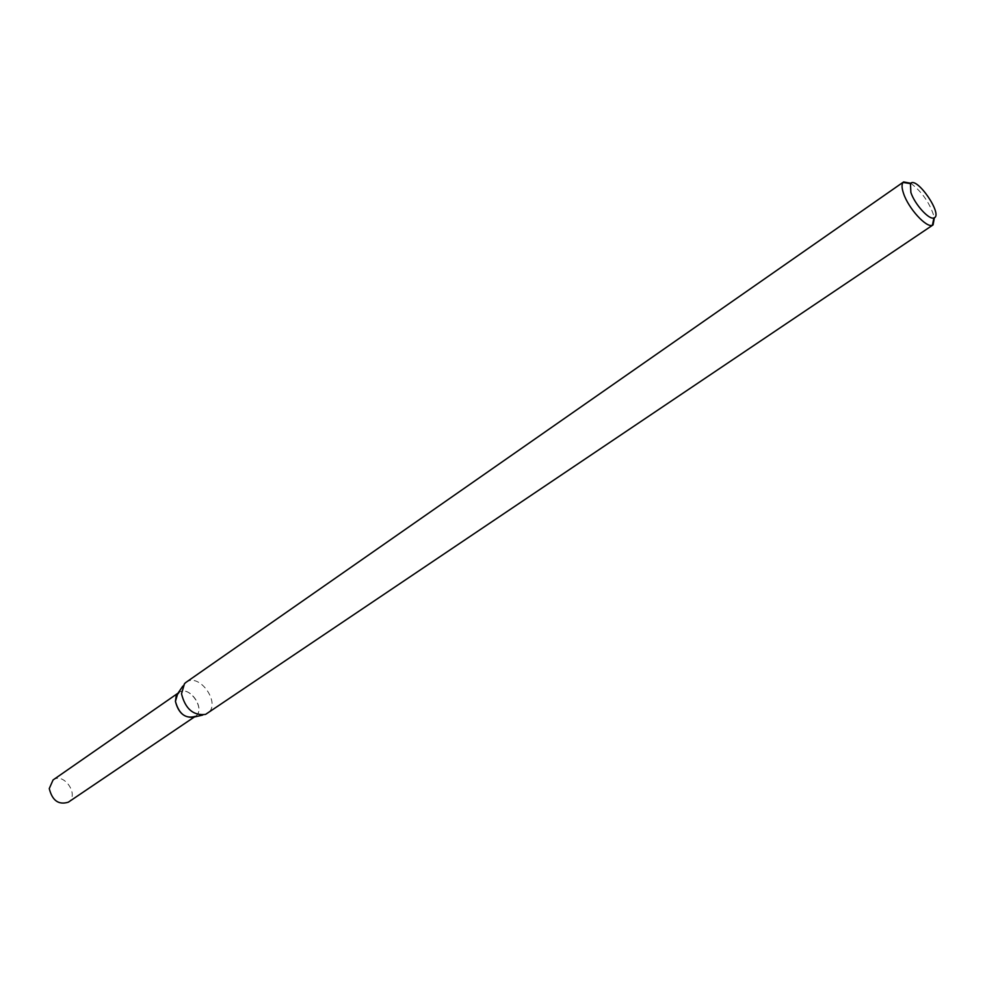 <?xml version="1.0" encoding="UTF-8"?>
<svg xmlns="http://www.w3.org/2000/svg" width="985" height="985" viewBox="0 0 985 985"><rect width="100%" height="100%" fill="white"/><g stroke="black" fill="none" stroke-linecap="round" stroke-linejoin="round"><path stroke-width="0.74" stroke-dasharray="4.92 3.69" d="M177.743 693.575C188.073 682.002 208.401 711.663 193.873 717.117M185.993 682.346C199.561 671.868 221.994 704.607 207.318 713.472M910.805 183.284C922.391 192.198 930.259 203.686 934.396 217.71M53.067 779.96C63.766 771.784 79.785 795.178 68.31 802.196M178.002 693.181L178.925 692.553C189.379 684.489 206.554 709.545 195.252 716.39L194.328 717.018M202.578 715.098L205.57 714.396M182.767 686.188L184.503 683.652"/><path stroke-width="1.48" d="M202.578 715.098L193.873 717.117C184.49 718.213 178.334 712.968 175.428 701.382L177.743 693.575L182.767 686.188M934.396 217.71L933.066 224.9L205.57 714.396C193.368 715.812 185.352 708.954 181.511 693.809L184.503 683.652L185.993 682.346L903.627 181.917L910.805 183.284M933.066 224.9L932.413 225.22C926.503 228.225 908.416 208.414 903.565 193.491C901.718 188.061 901.558 184.367 903.073 182.422L903.627 181.917M910.879 192.494L910.448 183.629C916.395 175.478 943.692 215.309 933.94 217.919C929.212 220.258 914.794 204.412 910.879 192.494M194.328 717.018L68.31 802.196C58.62 805.151 52.267 800.608 49.262 788.579L53.067 779.96L178.002 693.181M195.252 716.39C185.599 719.062 178.987 714.063 175.428 701.382L176.13 696.161L178.925 692.553M910.448 183.629L903.073 182.422M933.94 217.919L932.413 225.22"/></g></svg>
